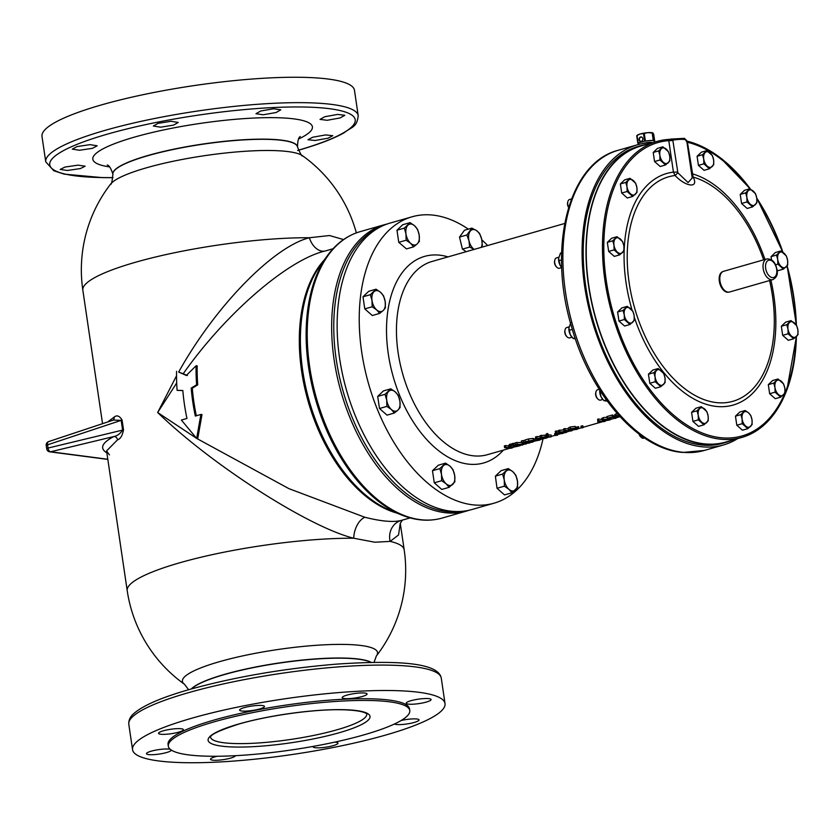 <?xml version="1.0" encoding="UTF-8"?>
<svg xmlns="http://www.w3.org/2000/svg" width="840" height="840" viewBox="0 0 840 840"><rect width="100%" height="100%" fill="white"/><g stroke="black" fill="none" stroke-linecap="round" stroke-linejoin="round"><path stroke-width="1.26" d="M276.108 112.518L263.151 114.786L255.98 113.705L260.673 111.006L273.641 108.759L280.802 109.82L276.108 112.518M340.116 117.936L327.169 120.288L320.03 119.395L324.723 116.749L337.68 114.408L344.82 115.311L340.116 117.936M328.041 138.191L315.084 140.49L307.965 139.734L312.69 137.235L325.647 134.925L332.766 135.691L328.041 138.191M80.388 168.567L67.379 170.478L60.207 169.449L64.953 167.066L77.963 165.154L85.123 166.194L80.388 168.567M92.453 148.323L79.454 150.266L72.272 149.111L76.986 146.591L89.995 144.638L97.177 145.803L92.453 148.323M173.534 125.108L160.545 127.197L153.363 126.011L158.056 123.365L171.045 121.275L178.227 122.451L173.534 125.108M259.738 708.939A12.558 2.236 -8.4 0 1 246.761 711.071A12.558 2.236 -8.4 0 1 239.61 710.105A12.558 2.236 -8.4 0 1 244.335 707.606A12.558 2.236 -8.4 0 1 257.313 705.474A12.558 2.236 -8.4 0 1 264.464 706.44A12.558 2.236 -8.4 0 1 259.738 708.939M362.344 696.476A12.558 2.236 -8.4 0 1 349.367 698.597A12.558 2.236 -8.4 0 1 342.206 697.641A12.558 2.236 -8.4 0 1 346.931 695.131A12.558 2.236 -8.4 0 1 359.909 693A12.558 2.236 -8.4 0 1 367.07 693.966A12.558 2.236 -8.4 0 1 362.344 696.476M426.374 702.051A12.558 2.236 -8.4 0 1 413.395 704.183A12.558 2.236 -8.4 0 1 406.235 703.216A12.558 2.236 -8.4 0 1 410.959 700.707A12.558 2.236 -8.4 0 1 423.938 698.586A12.558 2.236 -8.4 0 1 431.088 699.552A12.558 2.236 -8.4 0 1 426.374 702.051M401.131 720.5A12.558 2.236 -8.4 0 1 419.034 719.912A12.558 2.236 -8.4 0 1 414.32 722.421A12.558 2.236 -8.4 0 1 394.485 723.986M334.75 742.13A12.558 2.236 -8.4 0 1 337.964 743.127A12.558 2.236 -8.4 0 1 333.239 745.637A12.558 2.236 -8.4 0 1 320.26 747.768A12.558 2.236 -8.4 0 1 313.11 746.802A12.558 2.236 -8.4 0 1 313.236 746.393M235.368 755.675A12.558 2.236 -8.4 0 1 230.643 758.111A12.558 2.236 -8.4 0 1 217.665 760.231A12.558 2.236 -8.4 0 1 210.515 759.276A12.558 2.236 -8.4 0 1 215.229 756.767A12.558 2.236 -8.4 0 1 217.182 756.252M171.35 750.089A12.558 2.236 -8.4 0 1 166.614 752.525A12.558 2.236 -8.4 0 1 153.636 754.656A12.558 2.236 -8.4 0 1 146.486 753.69A12.558 2.236 -8.4 0 1 151.21 751.181A12.558 2.236 -8.4 0 1 170.299 749.322M178.668 732.165A12.558 2.236 -8.4 0 1 165.69 734.286A12.558 2.236 -8.4 0 1 158.54 733.331A12.558 2.236 -8.4 0 1 163.265 730.821A12.558 2.236 -8.4 0 1 176.243 728.69A12.558 2.236 -8.4 0 1 183.393 729.655A12.558 2.236 -8.4 0 1 178.668 732.165M642.841 138.663A2.436 1.922 95 0 1 639.062 139.745A2.436 1.922 95 0 1 642.841 138.663M639.461 139.703A2.142 1.691 -85 0 0 642.8 138.747A2.142 1.691 -85 0 0 639.461 139.703M729.55 292.005A10.773 6.342 -106 0 1 719.807 279.017A10.773 6.342 -106 0 1 723.618 271.299L766.836 258.93A10.773 6.342 -106 0 0 763.025 266.637A10.773 6.342 -106 0 0 772.769 279.625L729.55 292.005M722.936 271.572A10.7 6.3 74 0 0 719.334 281.284A10.7 6.3 74 0 0 728.826 292.142M652.89 133.024L652.837 132.93A8.064 1.439 -8.4 0 1 653.026 133.077L648.081 132.647A8.064 1.439 -8.4 0 1 649.047 132.584L652.187 133.056L653.258 140.291L654.749 141.834L653.216 140.427L644.679 141.131L637.896 143.157L639.114 144.47M649.078 132.689L649.047 132.584A8.064 1.439 -8.4 0 1 651.399 132.615A8.064 1.439 -8.4 0 1 652.649 132.846A8.064 1.439 -8.4 0 1 652.712 132.877L652.649 132.846M652.418 132.972L653.195 140.291L644.585 141.015L643.514 133.707L647.062 132.731A8.064 1.439 171.6 0 0 641.067 133.749A8.064 1.439 171.6 0 0 640.185 133.98L639.387 134.221A8.064 1.439 -8.4 0 1 640.185 133.98L643.566 133.591M571.515 198.933L569.583 199.49A5.386 3.171 74 0 0 567.819 201.758A5.386 3.171 74 0 0 567.756 204.372A5.386 3.171 74 0 0 568.67 207.197M567.735 202.198A4.316 2.541 74 0 0 567.63 202.577A4.316 2.541 74 0 0 567.588 204.666A4.316 2.541 74 0 0 568.596 207.417M558.779 257.24L556.542 257.88A5.386 3.171 74 0 0 554.788 260.148A5.386 3.171 74 0 0 554.726 262.762A5.386 3.171 74 0 0 556.815 267.236A5.386 3.171 74 0 0 559.514 268.233L561.698 267.603M554.704 260.6A4.316 2.541 74 0 0 554.6 260.967A4.316 2.541 74 0 0 554.558 263.057A4.316 2.541 74 0 0 556.227 266.637A4.316 2.541 74 0 0 556.51 266.899M639.376 434.343A5.386 3.171 74 0 0 641.077 437.209A5.386 3.171 74 0 0 643.776 438.207L644.543 437.987M639.051 434.102A4.316 2.541 74 0 0 640.49 436.622A4.316 2.541 74 0 0 640.773 436.874M599.225 389.288L597.671 389.729A5.386 3.171 74 0 0 595.917 391.997A5.386 3.171 74 0 0 595.854 394.611A5.386 3.171 74 0 0 597.944 399.084A5.386 3.171 74 0 0 600.631 400.082L602.826 399.452M595.833 392.448A4.316 2.541 74 0 0 595.728 392.816A4.316 2.541 74 0 0 595.675 394.916A4.316 2.541 74 0 0 597.356 398.486A4.316 2.541 74 0 0 597.639 398.748M569.058 326.875L566.832 327.516A5.386 3.171 74 0 0 565.068 329.784A5.386 3.171 74 0 0 565.005 332.399A5.386 3.171 74 0 0 567.105 336.861A5.386 3.171 74 0 0 569.793 337.858L571.988 337.239M564.995 330.225A4.316 2.541 74 0 0 564.889 330.603A4.316 2.541 74 0 0 564.837 332.693A4.316 2.541 74 0 0 566.506 336.273A4.316 2.541 74 0 0 566.79 336.536M763.665 259.833A116.749 68.817 74 0 0 693.105 177.072C699.258 188.37 686.101 187.288 675.119 175.508A116.749 68.817 74 0 0 629.15 282.807A116.749 68.817 74 0 0 717.538 402.707A116.749 68.817 74 0 0 772.37 295.292A116.749 68.817 74 0 0 769.598 280.539M686.385 141.267C687.194 139.156 682.658 138.768 672.798 140.081L672.861 140.438A5.386 0.956 -8.4 0 1 668.787 140.648L668.871 139.398A153.972 90.752 74 0 0 657.079 141.403A153.972 90.752 74 0 0 605.031 281.19A153.972 90.752 74 0 0 741.856 437.441A153.972 90.752 74 0 0 786.912 389.812A153.972 90.752 74 0 0 796.404 336.556M796.362 325.132A153.972 90.752 74 0 0 793.905 297.654A153.972 90.752 74 0 0 787.111 265.86M741.856 437.441L725.624 442.092A153.972 90.752 -106 0 1 588.798 285.831A153.972 90.752 -106 0 1 640.836 146.044L657.079 141.403M646.874 144.322A154.34 90.962 74 0 0 640.742 145.698L637.949 146.496A154.34 90.962 74 0 0 597.817 182.794A154.34 90.962 74 0 0 608.255 360.161A154.34 90.962 74 0 0 722.936 443.237L725.728 442.439A154.34 90.962 74 0 0 731.65 440.36M640.742 145.698A154.34 90.962 74 0 0 600.611 181.997A154.34 90.962 74 0 0 611.037 359.363A154.34 90.962 74 0 0 725.728 442.439M543.029 438.764A148.953 87.791 -106 0 1 494.078 503.181A148.953 87.791 -106 0 1 474.474 504.987A148.953 87.791 -106 0 1 364.644 368.141A148.953 87.791 -106 0 1 412.052 216.793A148.953 87.791 -106 0 1 431.655 214.977A148.953 87.791 -106 0 1 468.332 229.131M481.834 239.862A148.953 87.791 -106 0 1 487.694 245.532M494.078 503.181L471.986 509.513A148.953 87.791 -106 0 1 452.382 511.319A148.953 87.791 -106 0 1 342.552 374.462A148.953 87.791 -106 0 1 389.959 223.115L412.052 216.793M557.246 435.382L556.51 433.419A100.495 59.23 -106 0 1 555.671 433.409L554.6 433.713L554.862 435.445L555.933 435.141A102.281 60.28 74 0 0 556.773 435.151L555.692 435.467A102.281 60.28 -106 0 1 554.862 435.445M583.139 427.602L582.887 425.87A100.495 59.23 -106 0 1 582.047 425.859L580.976 426.163L581.227 427.896L582.309 427.592A102.281 60.28 74 0 0 583.139 427.602L582.067 427.906A102.281 60.28 -106 0 1 581.227 427.896M615.804 416.441L613.567 415.989L612.98 415.128A100.495 59.23 -106 0 1 612.287 415.023L606.921 416.556L607.183 418.288L612.538 416.756A102.281 60.28 74 0 0 613.231 416.861L613.231 417.039M601.913 419.454A100.495 59.23 -106 0 1 601.587 419.423A100.495 59.23 -106 0 1 598.343 419.013L597.597 419.223L597.965 422.572L597.597 419.223M597.849 420.956L598.605 420.745A102.281 60.28 74 0 0 602.69 421.218L603.76 420.913A102.281 60.28 74 0 0 604.601 420.966L603.529 421.27A102.281 60.28 74 0 0 605.125 421.302L604.863 419.57A100.495 59.23 -106 0 1 604.391 419.57M578.109 426.573L578.361 428.306L577.133 429.345L569.846 430.3L568.438 429.807L570.339 428.768L575.495 428.127L569.793 429.576L576.272 429.366L578.855 428.547L578.602 426.815L575.442 427.781M568.323 429.019A100.495 59.23 -106 0 1 568.134 428.999A100.495 59.23 -106 0 1 564.805 428.579L563.63 428.915L563.892 430.647L565.068 430.311A102.281 60.28 74 0 0 571.673 430.889L561.509 432.065A102.281 60.28 74 0 0 566.412 432.39L565.236 432.726A102.281 60.28 -106 0 1 558.631 432.149L568.827 431.183A102.281 60.28 -106 0 1 563.892 430.647M551.313 436.716L551.05 434.983A100.495 59.23 -106 0 1 548.279 434.879L547.67 433.482L546.273 433.881L546.525 435.624L547.922 435.225L548.53 436.611A102.281 60.28 74 0 0 551.313 436.716L550.137 437.052A102.281 60.28 -106 0 1 547.355 436.947L540.309 437.399L547.145 436.706L546.525 435.624M535.92 438.837L533.694 439.079M512.389 445.169L510.279 445.368M511.245 445.725L510.993 443.993L509.376 444.455L508.589 445.956A100.495 59.23 -106 0 1 505.523 445.557L504.346 445.893L504.599 447.626L505.775 447.29A102.281 60.28 74 0 0 508.841 447.689L509.628 446.187L511.245 445.725L510.531 447.101L518.059 446.24L510.111 447.794A102.281 60.28 74 0 0 512.379 447.867L511.203 448.203A102.281 60.28 -106 0 1 504.599 447.626M515.172 443.583A100.495 59.23 -106 0 1 513.345 443.31L512.169 443.646L512.421 445.389L513.607 445.053A102.281 60.28 74 0 0 520.212 445.62L519.026 445.967A102.281 60.28 -106 0 1 512.421 445.389M521.545 442.365L515.067 442.827L515.319 444.56L524.958 443.961L521.598 442.754L523.362 442.26A102.281 60.28 74 0 0 529.966 442.827L528.791 443.173A102.281 60.28 -106 0 1 523.205 442.754L526.554 443.804L525.326 444.161L517.524 444.381A102.281 60.28 74 0 0 523.1 444.791L521.923 445.137A102.281 60.28 -106 0 1 515.319 444.56M525.042 440.8A100.495 59.23 -106 0 1 523.1 440.517L521.346 441.021L521.598 442.754M528.559 438.963L524.927 440.003L525.178 441.735L533.41 440.149L533.159 438.417L528.559 438.963L528.812 440.695M536.792 436.601L535.469 436.979L535.721 438.711L537.054 438.333L536.792 436.601L540.194 436.601M546.882 434.973L540.057 435.666L540.309 437.399M558.505 431.267A100.495 59.23 -106 0 1 556.448 430.973L555.272 431.308L555.524 433.041L556.7 432.705A102.281 60.28 74 0 0 563.304 433.282L562.128 433.619A102.281 60.28 -106 0 1 555.524 433.041M563.766 429.86L558.38 430.416L558.631 432.149M575.495 428.127L575.243 426.394L570.077 427.024L568.187 428.075L568.438 429.807M607.026 417.218L602.962 417.648L602.217 418.604M615.951 413.931L614.754 414.582L615.006 416.325L616.203 415.663L615.951 413.931L617.253 413.637M511.896 492.796L504.525 494.907L497.028 488.281L495.38 476.144L501.134 470.652L508.326 468.594L502.614 474.065L504.252 479.903L504.399 486.171L508.893 489.269L511.896 492.796L517.608 487.326L517.461 481.058L515.823 475.219L512.82 471.692L508.326 468.594M466.211 251.685L462.431 249.134L459.501 237.09L466.872 234.98L469.004 240.807L469.644 247.065L474.254 249.47M641.96 143.682A6.573 1.166 -8.4 0 1 651.63 142.411A6.573 1.166 -8.4 0 1 652.743 142.643A156.135 92.022 74 0 0 637.455 144.774A156.135 92.022 74 0 0 587.759 303.408A156.135 92.022 74 0 0 702.891 446.859A156.135 92.022 74 0 0 723.429 444.969A156.135 92.022 74 0 0 737.51 438.69M214.2 721.823A122.031 21.714 -8.4 0 1 340.274 701.159A122.031 21.714 -8.4 0 1 409.773 710.525A122.031 21.714 -8.4 0 1 363.888 734.874A122.031 21.714 -8.4 0 1 237.815 755.549A122.031 21.714 -8.4 0 1 168.315 746.183A122.031 21.714 -8.4 0 1 214.2 721.823M168.315 746.183L168.063 744.45A122.031 21.714 -8.4 0 1 213.938 720.09A122.031 21.714 -8.4 0 1 340.011 699.426A122.031 21.714 -8.4 0 1 409.511 708.792L409.773 710.525M379.491 227.388A148.239 87.37 74 0 0 336.231 359.478A148.239 87.37 74 0 0 460.834 511.423M106.869 452.865L105.556 452.015C99.792 447.605 102.564 442.439 113.883 436.527C117.306 435.876 120.215 433.734 122.609 430.091L121.17 420.357L47.565 444.812L48.048 448.067L122.609 430.091A3.591 0.64 -8.4 0 0 123.511 429.776C122.409 435.635 120.425 438.995 117.527 439.834L106.575 450.933L109.421 454.902M356.36 232.88A139.986 139.986 0 0 0 302.505 155.726L302.505 155.726A98.627 17.546 171.6 0 0 283.637 151.116A98.627 17.546 171.6 0 0 146.559 167.779A98.627 17.546 171.6 0 0 110.649 184.054L110.649 184.054A139.986 139.986 0 0 0 82.845 290.199A139.986 24.906 -8.4 0 1 135.471 262.269A139.986 24.906 -8.4 0 1 309.372 237.741A17.945 11.991 -105.3 0 0 325.217 250.992M358.218 115.721A157.93 28.098 -8.4 0 0 268.275 103.593A157.93 28.098 -8.4 0 0 105.126 130.347A157.93 28.098 -8.4 0 0 45.748 161.858L42 136.447A157.93 28.098 -8.4 0 1 101.367 104.937A157.93 28.098 -8.4 0 1 264.526 78.194A157.93 28.098 -8.4 0 1 354.469 90.311L358.218 115.721C356.853 127.785 351.824 126.62 344.075 132.815C333.438 138.768 317.961 144.659 297.633 150.486M176.578 371.343A139.986 82.498 74 0 0 177.114 390.358L182.826 390.495A139.986 82.498 74 0 0 186.953 418.457L181.377 420.053L196.655 438.428L200.897 414.456L195.321 416.062A139.986 82.498 -106 0 1 191.195 388.101L196.623 384.772A139.986 82.498 -106 0 1 196.088 365.757L186.322 375.449L178.668 372.057C215.145 306.474 273.137 246.876 309.372 237.741L329.553 235.536L343.539 239.578M404.177 549.801A139.986 24.906 -8.4 0 0 390.138 541.401L374.84 542.22L353.735 538.23A139.986 24.906 -8.4 0 0 179.844 562.758A139.986 24.906 -8.4 0 0 127.218 590.699A139.986 139.986 0 0 0 184.506 684.275L184.506 684.275A98.627 17.546 -8.4 0 1 219.492 661.678A98.627 17.546 -8.4 0 1 356.57 645.015A98.627 17.546 -8.4 0 1 376.373 655.946L376.373 655.946A139.986 139.986 0 0 0 404.177 549.801L400.26 523.268L398.548 534.944L390.138 541.401A17.945 16.38 75.2 0 1 401.237 520.433L410.13 517.892M191.929 718.179A157.93 28.098 -8.4 0 1 355.079 691.436A157.93 28.098 -8.4 0 1 445.022 703.553A157.93 28.098 -8.4 0 1 385.655 735.063A157.93 28.098 -8.4 0 1 222.495 761.807A157.93 28.098 -8.4 0 1 132.552 749.69A157.93 28.098 -8.4 0 1 191.929 718.179M196.088 365.757L197.179 365.852A139.986 82.498 74 0 0 197.715 384.867L192.286 388.195A139.986 82.498 74 0 0 193.893 402.139A139.986 82.498 74 0 0 196.329 415.769M200.897 414.456L201.989 414.561L197.747 438.522L196.655 438.428M196.707 438.438L288.876 488.628L364.844 517.262A17.945 10.668 104.9 0 0 353.735 538.23C308.564 527.006 211.922 465.045 157.657 412.514L196.581 438.354M364.844 517.262C381.297 521.388 393.435 522.448 401.237 520.433M187.415 375.543L183.194 373.779C225.498 313.509 288.435 259.182 325.51 250.919L333.05 248.745M107.709 421.974L114.177 417.102C116.855 414.844 119.49 415.821 122.062 420.031A3.591 0.64 -8.4 0 1 121.17 420.357L113.411 420.074L48.636 441.599A3.591 2.09 71.6 0 0 47.565 444.812A3.591 0.64 -8.4 0 0 46.211 445.526L46.694 448.791A3.591 0.64 -8.4 0 1 48.048 448.067A3.591 2.131 76.4 0 0 50.631 451.773L107.814 459.26M176.694 382.967L157.657 412.514L176.536 375.784M182.837 390.569L177.114 390.358M183.194 373.779L178.668 372.057M113.053 420.189A3.591 3.203 57.6 0 0 114.177 417.102M117.527 439.834A3.591 3.234 62.8 0 0 113.883 436.527L50.631 451.773A3.591 2.888 -82.5 0 1 49.78 451.826L107.835 459.417M191.195 388.101L192.286 388.195M196.623 384.772L197.715 384.867M413.627 246.845L406.445 248.903L398.758 242.329L406.13 240.219L410.624 243.316L413.627 246.845L417.228 243.894L419.339 241.374L419.192 235.106L417.554 229.268L414.55 225.74L410.056 222.642L404.344 228.113L405.983 233.951L406.13 240.219M449.138 487.326L441.767 489.437L434.269 482.811L432.485 470.705L438.375 465.181L445.568 463.124L439.856 468.594L441.494 474.432L441.641 480.701L446.135 483.798L449.138 487.326L454.85 481.856L454.703 475.587L453.065 469.749L450.062 466.221L445.568 463.124M620.393 416.766L615.006 416.325M616.203 415.663L618.671 415.244M618.923 415.517L616.308 416.178L617.967 416.556L617.82 415.611M617.967 416.556L619.909 416.598M612.98 415.128L613.231 416.861L616.056 418.173L614.985 418.478L612.328 417.197L608.034 418.425A102.281 60.28 -106 0 1 607.183 418.288M612.538 416.756L612.287 415.023M614.649 418.026L614.387 416.283M616.056 418.173L615.846 416.724M602.48 420.336L603.215 419.381L610.659 419.097L609.956 419.947L605.504 420.651L609.577 419.412L604.023 419.496L602.48 420.336L601.745 418.331M610.449 417.732L611.363 419.286L611.111 417.554M607.194 418.288L607.457 419.433M605.609 419.244L605.692 419.832L606.239 419.265M605.504 420.651L605.304 419.265M605.525 419.874L605.441 419.255M603.215 419.381L602.962 417.648M605.125 421.302L604.044 421.617A102.281 60.28 -106 0 1 602.458 421.575L598.815 422.615A102.281 60.28 -106 0 1 597.965 422.572M598.605 420.745L598.343 419.013M602.69 421.218L602.553 420.315M603.76 420.913L603.624 420.042M604.601 420.966L604.37 419.412M599.235 421.302L599.288 422.195L601.608 421.533A102.281 60.28 -106 0 1 599.235 421.302M582.309 427.592L582.047 425.859M576.009 427.634L576.272 429.366L576.975 428.631L576.712 426.899M570.339 428.768L570.077 427.024M571.022 429.965L570.864 428.957M559.881 431.792L559.619 430.059M565.068 430.311L564.805 428.579M571.673 430.889L571.589 430.322M566.412 432.39L566.317 431.697M556.7 432.705L556.448 430.973M563.304 433.282L563.22 432.673M555.933 435.141L555.671 433.409M541.706 437L541.453 435.267M547.922 435.225L547.67 433.482M548.53 436.611L548.279 434.879M537.054 438.333L546.976 437.955L539.196 439.551L540.256 439.887L539.007 440.244L535.721 438.711M546.976 437.955L546.829 436.989M540.256 439.887L540.162 439.268M537.81 438.974L538.787 439.404L541.643 438.585L537.768 438.648M538.787 439.404L538.682 438.648M532.97 440.969L533.41 440.149L532.97 440.969L538.902 440.265L530.019 441.851A102.281 60.28 74 0 0 532.97 441.966L531.783 442.312A102.281 60.28 -106 0 1 525.178 441.735M532.97 441.966L532.844 441.168M529.263 441.777L532.256 440.496L527.131 441.515A102.281 60.28 74 0 0 529.263 441.777L529.137 440.947M532.256 440.496L531.5 441.137L531.405 440.486M517.094 444.045L516.841 442.312M523.362 442.26L523.1 440.517M529.966 442.827L529.883 442.26M526.554 443.804L526.449 443.09M513.607 445.053L513.345 443.31M520.212 445.62L520.128 445.084M505.775 447.29L505.523 445.557M508.841 447.689L508.589 445.956M509.628 446.187L509.376 444.455M512.379 447.867L512.284 447.185M747.841 428.652L752.115 424.546L752.01 419.853L750.782 415.475L748.524 412.829L745.154 410.508L740.88 414.614L742.109 418.992L742.214 423.685L747.841 428.652L742.424 430.195L736.806 425.229L742.214 423.685M736.806 425.229L735.462 416.168L740.88 414.614M735.462 416.168L739.746 412.062L745.154 410.508M750.54 426.437A8.064 4.757 -106 0 1 745.584 426.006A8.064 4.757 74 0 1 742.109 418.992A8.064 4.757 -106 0 1 743.578 412.398A8.064 4.757 -106 0 1 748.524 412.829A8.064 4.757 -106 0 1 752.01 419.853A8.064 4.757 -106 0 1 750.54 426.437M634.263 320.376L634.158 315.683L632.929 311.304L627.312 306.338L623.028 310.443L624.256 314.811L624.372 319.515L629.99 324.481L634.263 320.376M629.99 324.481L624.572 326.025L618.954 321.058L617.61 311.997L621.894 307.892L627.312 306.338M617.61 311.997L623.028 310.443M618.954 321.058L624.372 319.515M632.688 322.266A8.064 4.757 -106 0 1 627.743 321.836A8.064 4.757 74 0 1 624.256 314.811A8.064 4.757 -106 0 1 625.726 308.228A8.064 4.757 -106 0 1 630.683 308.658A8.064 4.757 -106 0 1 634.158 315.683A8.064 4.757 -106 0 1 632.688 322.266M665.112 382.589L664.997 377.895L663.768 373.517L658.15 368.55L653.867 372.656L655.106 377.034L655.211 381.728L660.828 386.694L665.112 382.589M660.828 386.694L655.41 388.248L649.793 383.281L648.459 374.209L652.732 370.104L658.15 368.55M648.459 374.209L653.867 372.656M649.793 383.281L655.211 381.728M663.526 384.479A8.064 4.757 -106 0 1 658.581 384.048A8.064 4.757 74 0 1 655.106 377.034A8.064 4.757 -106 0 1 656.575 370.451A8.064 4.757 -106 0 1 661.521 370.881A8.064 4.757 -106 0 1 664.997 377.895A8.064 4.757 -106 0 1 663.526 384.479M756.872 202.797L756.767 198.103L755.538 193.725L749.921 188.759L745.637 192.864L746.865 197.243L746.981 201.936L752.598 206.903L756.872 202.797M752.598 206.903L747.18 208.457L741.562 203.49L740.219 194.418L744.502 190.312L749.921 188.759M740.219 194.418L745.637 192.864M741.562 203.49L746.981 201.936M755.297 204.687A8.064 4.757 -106 0 1 750.351 204.257A8.064 4.757 74 0 1 746.865 197.243A8.064 4.757 -106 0 1 748.335 190.649A8.064 4.757 -106 0 1 753.291 191.09A8.064 4.757 -106 0 1 756.767 198.103A8.064 4.757 -106 0 1 755.297 204.687M787.721 265.01L787.605 260.316L786.376 255.948L780.759 250.982L776.486 255.087L777.714 259.455L777.819 264.149L783.437 269.115L787.721 265.01M771.529 259.781L771.068 256.63L775.341 252.525L780.759 250.982M771.068 256.63L776.486 255.087M775.646 264.779L777.819 264.149M783.437 269.115L778.019 270.669L777.126 269.881M786.135 266.91A8.064 4.757 -106 0 1 781.19 266.48A8.064 4.757 74 0 1 777.714 259.455A8.064 4.757 -106 0 1 779.184 252.872A8.064 4.757 -106 0 1 784.13 253.302A8.064 4.757 -106 0 1 787.605 260.316A8.064 4.757 -106 0 1 786.135 266.91M708.246 420.725L708.13 416.02L706.902 411.653L701.284 406.686L697.011 410.792L698.24 415.159L698.345 419.853L703.962 424.82L708.246 420.725M703.962 424.82L698.544 426.374L692.927 421.407L691.593 412.335L695.867 408.24L701.284 406.686M691.593 412.335L697.011 410.792M692.927 421.407L698.345 419.853M706.661 422.615A8.064 4.757 -106 0 1 701.715 422.184A8.064 4.757 74 0 1 698.24 415.159A8.064 4.757 -106 0 1 699.71 408.576A8.064 4.757 -106 0 1 704.655 409.007A8.064 4.757 -106 0 1 708.13 416.02A8.064 4.757 -106 0 1 706.661 422.615M669.869 160.839L669.764 156.146L668.525 151.778L662.907 146.811L658.634 150.906L659.862 155.284L659.967 159.978L665.585 164.945L669.869 160.839M665.585 164.945L660.177 166.499L654.549 161.532L653.216 152.46L657.489 148.355L662.907 146.811M653.216 152.46L658.634 150.906M654.549 161.532L659.967 159.978M668.294 162.74A8.064 4.757 -106 0 1 663.337 162.298A8.064 4.757 74 0 1 659.862 155.284A8.064 4.757 -106 0 1 661.332 148.701A8.064 4.757 -106 0 1 666.278 149.132A8.064 4.757 -106 0 1 669.764 156.146A8.064 4.757 -106 0 1 668.294 162.74M784.97 393.036L784.854 388.343L783.625 383.975L778.008 379.008L773.735 383.103L774.963 387.481L775.068 392.175L780.686 397.142L784.97 393.036M780.686 397.142L775.278 398.695L769.65 393.729L768.317 384.657L772.59 380.552L778.008 379.008M768.317 384.657L773.735 383.103M769.65 393.729L775.068 392.175M783.384 394.937A8.064 4.757 -106 0 1 778.439 394.495A8.064 4.757 74 0 1 774.963 387.481A8.064 4.757 -106 0 1 776.433 380.898A8.064 4.757 -106 0 1 781.379 381.329A8.064 4.757 -106 0 1 784.854 388.343A8.064 4.757 -106 0 1 783.384 394.937M623.984 250.74L623.879 246.047L622.65 241.668L617.022 236.702L612.749 240.807L613.977 245.185L614.082 249.879L619.71 254.846L623.984 250.74M619.71 254.846L614.292 256.399L608.675 251.433L607.331 242.361L611.615 238.256L617.022 236.702M607.331 242.361L612.749 240.807M608.675 251.433L614.082 249.879M622.409 252.63A8.064 4.757 -106 0 1 617.452 252.2A8.064 4.757 74 0 1 613.977 245.185A8.064 4.757 -106 0 1 615.447 238.591A8.064 4.757 -106 0 1 620.393 239.022A8.064 4.757 -106 0 1 623.879 246.047A8.064 4.757 -106 0 1 622.409 252.63M713.738 164.672L713.633 159.978L712.404 155.6L706.787 150.633L702.502 154.739L703.731 159.107L703.847 163.81L709.464 168.767L713.738 164.672M709.464 168.767L704.046 170.321L698.428 165.354L697.085 156.282L701.369 152.187L706.787 150.633M697.085 156.282L702.502 154.739M698.428 165.354L703.847 163.81M712.163 166.561A8.064 4.757 -106 0 1 707.217 166.131A8.064 4.757 74 0 1 703.731 159.107A8.064 4.757 -106 0 1 705.201 152.523A8.064 4.757 -106 0 1 710.147 152.953A8.064 4.757 -106 0 1 713.633 159.978A8.064 4.757 -106 0 1 712.163 166.561M637.014 192.35L636.909 187.656L635.68 183.278L630.053 178.311L625.779 182.416L627.008 186.784L627.123 191.489L632.74 196.455L637.014 192.35M632.74 196.455L627.323 197.999L621.705 193.032L620.361 183.971L624.645 179.865L630.053 178.311M620.361 183.971L625.779 182.416M621.705 193.032L627.123 191.489M635.439 194.24A8.064 4.757 -106 0 1 630.483 193.809A8.064 4.757 74 0 1 627.008 186.784A8.064 4.757 -106 0 1 628.477 180.201A8.064 4.757 -106 0 1 633.423 180.632A8.064 4.757 -106 0 1 636.909 187.656A8.064 4.757 -106 0 1 635.439 194.24M798 334.645L797.895 329.952L796.656 325.574L791.038 320.618L786.765 324.713L787.994 329.091L788.099 333.784L793.716 338.751L798 334.645M793.716 338.751L788.308 340.305L782.681 335.339L781.347 326.267L785.621 322.161L791.038 320.618M781.347 326.267L786.765 324.713M782.681 335.339L788.099 333.784M796.425 336.536A8.064 4.757 -106 0 1 791.469 336.105A8.064 4.757 74 0 1 787.994 329.091A8.064 4.757 -106 0 1 789.464 322.507A8.064 4.757 -106 0 1 794.409 322.938A8.064 4.757 -106 0 1 797.895 329.952A8.064 4.757 -106 0 1 796.425 336.536L786.912 389.812M668.871 139.398L671.454 139.052L672.798 140.081A5.386 0.945 -12.2 0 1 668.787 140.564M672.861 140.438L677.88 172.778L688.097 182.584L692.223 177.975L686.7 140.564L684.411 138.338L671.454 139.052M782.922 252.347A153.972 90.752 74 0 0 756.767 198.135M750.456 189.073A153.972 90.752 74 0 0 720.51 157.952A153.972 90.752 74 0 0 686.774 141.078M686.921 142.076A5.386 1.292 170.7 0 0 687.446 142.18L693.105 177.072A5.386 4.064 159.2 0 1 691.95 176.148M686.942 142.202A5.386 0.956 171.6 0 0 687.466 142.275A152.607 89.943 74 0 1 749.742 188.811M677.513 171.927A5.386 0.956 -8.4 0 1 673.439 172.137L668.787 140.648A152.607 89.943 74 0 0 626.819 350.112A152.607 89.943 74 0 0 784.854 393.215M677.88 172.778L675.119 175.508L673.439 172.137A120.456 71.001 -106 0 0 632.079 310.118M691.593 173.702A5.386 0.956 171.6 0 0 692.118 173.765A120.456 71.001 -106 0 1 764.967 259.455M685.976 140.889L687.446 142.18M571.316 336.378A8.064 4.757 -106 0 1 571.263 336.315A8.064 4.757 -106 0 1 570.245 334.625A8.064 4.757 -106 0 1 568.9 328.041A8.064 4.757 -106 0 1 568.9 327.989L570.245 334.625L573.09 338.436L575.389 338.951M570.77 322.728L568.9 328.041M572.324 329.406L569.069 330.33M575.033 337.88L573.09 338.436M602.154 398.601A8.064 4.757 -106 0 1 602.112 398.538A8.064 4.757 -106 0 1 601.083 396.848L603.928 400.659L607.309 401.205M601.083 396.848A8.064 4.757 -106 0 1 599.739 390.254A8.064 4.757 -106 0 1 599.739 390.201L601.083 396.848M606.396 399.945L603.928 400.659M601.094 392.217L599.907 392.553M561.025 266.742A8.064 4.757 -106 0 1 560.984 266.69A8.064 4.757 -106 0 1 559.965 264.988A8.064 4.757 -106 0 1 558.611 258.405A8.064 4.757 -106 0 1 558.621 258.353L559.965 264.988L561.74 267.656M561.635 252.767L560.49 253.092L558.611 258.405M561.561 259.906L558.789 260.704M462.431 249.134L469.644 247.065M459.501 237.09L464.457 230.244L471.828 228.134L466.872 234.98M481.478 247.306L482.328 245.448L481.688 239.19L479.556 233.363L476.438 230.538L471.828 228.134M474.159 249.407A10.773 6.342 -106 0 1 469.004 240.807A10.773 6.342 -106 0 1 470.096 231.336A10.773 6.342 74 0 1 476.438 230.538A10.773 6.342 -106 0 1 481.688 239.19A10.773 6.342 -106 0 1 481.331 247.349M383.26 310.464L385.361 307.933L385.214 301.675L383.576 295.838L380.572 292.31L376.079 289.202L370.367 294.683L372.005 300.52L372.151 306.789L376.656 309.887L379.649 313.415L383.26 310.464A10.773 6.342 -106 0 1 376.656 309.887A10.773 6.342 74 0 1 372.005 300.52A10.773 6.342 -106 0 1 373.968 291.732A10.773 6.342 -106 0 1 380.572 292.31A10.773 6.342 -106 0 1 385.214 301.675A10.773 6.342 -106 0 1 383.26 310.464M372.151 306.789L364.781 308.899L372.278 315.525L379.649 313.415M364.781 308.899L362.995 296.793L370.367 294.683M362.995 296.793L368.707 291.312L376.079 289.202M397.961 410.078L400.071 407.547L399.924 401.279L398.286 395.441L395.283 391.913L390.789 388.815L385.077 394.296L386.715 400.134L386.862 406.392L391.356 409.5L394.359 413.028L397.961 410.078A10.773 6.342 -106 0 1 391.356 409.5A10.773 6.342 74 0 1 386.715 400.134A10.773 6.342 -106 0 1 388.679 391.346A10.773 6.342 -106 0 1 395.283 391.913A10.773 6.342 -106 0 1 399.924 401.279A10.773 6.342 -106 0 1 397.961 410.078M386.862 406.392L379.491 408.503L386.988 415.139L394.359 413.028M379.491 408.503L377.706 396.406L385.077 394.296M377.706 396.406L383.418 390.925L390.789 388.815M398.758 242.329L396.974 230.223L404.344 228.113M396.974 230.223L402.685 224.753L410.056 222.642M414.55 225.74A10.773 6.342 -106 0 1 419.192 235.106A10.773 6.342 -106 0 1 417.228 243.894A10.773 6.342 -106 0 1 410.624 243.316A10.773 6.342 74 0 1 405.983 233.951A10.773 6.342 -106 0 1 407.946 225.162A10.773 6.342 -106 0 1 414.55 225.74M434.269 482.811L441.641 480.701M432.485 470.705L439.856 468.594M450.062 466.221A10.773 6.342 -106 0 1 454.703 475.587A10.773 6.342 -106 0 1 452.739 484.376A10.773 6.342 -106 0 1 446.135 483.798A10.773 6.342 74 0 1 441.494 474.432A10.773 6.342 -106 0 1 443.457 465.644A10.773 6.342 -106 0 1 450.062 466.221M497.028 488.281L504.399 486.171M495.38 476.144L502.614 474.065M512.82 471.692A10.773 6.342 -106 0 1 517.461 481.058A10.773 6.342 -106 0 1 515.498 489.846A10.773 6.342 -106 0 1 508.893 489.269A10.773 6.342 74 0 1 504.252 479.903A10.773 6.342 -106 0 1 506.216 471.114A10.773 6.342 -106 0 1 512.82 471.692M637.486 135.083A8.064 1.439 -8.4 0 1 639.387 134.221L637.486 135.083M647.115 132.836L648.081 132.647A8.064 1.439 171.6 0 0 647.062 132.731L641.025 133.864M639.009 144.354L638.127 142.863L644.679 141.131M653.079 133.14L654.801 141.687L653.699 134.327M639.366 134.337L636.731 135.755L637.801 143.021L637.046 135.45M637.812 143.052L638.799 144.564M645.393 141.015L644.27 133.465M653.562 140.322L652.491 133.077L653.562 140.322M638.169 143L637.046 135.566M210.525 737.131A78.96 14.049 171.6 0 0 255.57 743.148A78.96 14.049 171.6 0 0 337.06 729.782A78.96 14.049 171.6 0 0 366.755 714.053C367.584 714.903 366.608 709.643 336.525 709.716C308.553 709.863 266.416 716.016 239.232 723.944C220.269 730.065 210.703 734.465 210.515 737.142L210.515 737.09M238.854 723.975A81.837 14.563 -8.4 0 1 352.601 710.147A81.837 14.563 -8.4 0 1 339.234 732.732A81.837 14.563 -8.4 0 1 225.488 746.55A81.837 14.563 -8.4 0 1 238.854 723.975M776.843 271.079A8.988 5.292 -106 0 1 771.361 277.358A8.988 5.292 -106 0 1 765.524 266.679A8.988 5.292 -106 0 1 771.005 260.4A8.988 5.292 -106 0 1 776.843 271.079M683.687 452.361A156.135 92.022 74 0 0 704.225 450.471L682.857 452.445C638.411 449.558 590.478 394.443 571.557 326.792C547.365 247.359 568.407 162.75 618.25 150.266A156.135 92.022 74 0 0 568.554 308.91A156.135 92.022 74 0 0 683.687 452.361M564.679 223.482L432.096 261.45A100.495 59.23 74 0 0 400.103 363.573A100.495 59.23 74 0 0 474.212 455.899A100.495 59.23 74 0 0 487.431 454.681L510.122 448.182M503.36 450.125A107.426 63.315 -106 0 1 469.634 464.247A107.426 63.315 -106 0 1 388.3 353.923A107.426 63.315 -106 0 1 438.743 255.087A107.426 63.315 -106 0 1 448.024 256.893M469.256 510.216L466.505 511.077A148.953 87.791 -106 0 1 334.131 359.919A148.953 87.791 -106 0 1 384.479 224.69L360.045 231.683A148.953 87.791 74 0 0 309.697 366.912A148.953 87.791 74 0 0 442.071 518.081C429.041 521.714 415.454 520.643 401.3 514.878A148.47 87.507 -106 0 1 308.595 367.343A148.47 87.507 -106 0 1 327.149 255.969C336.105 243.59 347.078 235.494 360.045 231.683M327.149 255.969L320.292 265.493A140.459 82.782 74 0 0 302.736 370.86A140.459 82.782 74 0 0 390.432 510.437L401.3 514.878M396.879 513.072A139.986 82.498 -106 0 1 301.633 371.28A139.986 82.498 -106 0 1 324.356 259.854M128.804 724.279C128.552 720.174 130.232 716.583 133.844 713.538C143.041 705.474 161.564 697.462 189.389 689.514C234.549 676.966 283.794 668.493 337.103 664.083C397.036 660.135 438.428 662.466 441.273 678.143A157.93 28.098 171.6 0 0 351.33 666.025A157.93 28.098 171.6 0 0 188.171 692.769A157.93 28.098 171.6 0 0 128.804 724.279L132.552 749.69M298.379 150.192A154.403 27.479 171.6 0 0 321.941 107.898A154.403 27.479 171.6 0 0 107.803 134.022A154.403 27.479 171.6 0 0 113.001 177.576M106.743 452.046A3.591 3.476 -53.8 0 0 105.556 452.015M297.518 146.937A93.324 16.611 171.6 0 0 297.507 146.853A93.324 16.611 171.6 0 0 244.356 139.692A93.324 16.611 171.6 0 0 147.956 155.495A93.324 16.611 171.6 0 0 112.864 174.122A93.324 16.611 171.6 0 0 112.886 174.206M109.536 166.908A110.954 19.74 -8.4 0 1 134.558 137.088A110.954 19.74 -8.4 0 1 273.725 117.653A110.954 19.74 -8.4 0 1 298.61 138.989M107.247 165.018C109.127 165.344 110.995 168.378 112.864 174.122L112.896 174.29A93.324 16.611 -8.4 0 1 147.977 155.662A93.324 16.611 -8.4 0 1 244.388 139.86A93.324 16.611 -8.4 0 1 297.528 147.021C300.426 153.972 302.085 156.87 302.505 155.726M191.531 688.905A93.324 16.611 -8.4 0 1 224.595 674.52A93.324 16.611 -8.4 0 1 370.997 662.403M371.259 662.393A93.324 16.611 171.6 0 0 224.574 674.363A93.324 16.611 171.6 0 0 191.268 688.978M122.062 420.031L123.511 429.776M49.119 441.536A3.591 2.09 71.6 0 0 48.636 441.599A3.591 3.591 0 0 0 46.211 445.526M545.37 436.832L545.107 435.099M535.731 440.612L535.469 438.879M784.98 392.931A152.607 89.943 74 0 0 796.016 336.913M795.995 324.618A152.607 89.943 74 0 0 786.88 266.133M782.513 252.063A152.607 89.943 74 0 0 756.872 198.986M770.9 280.161A120.456 71.001 -106 0 1 732.564 405.237A120.456 71.001 -106 0 1 634.316 317.257M653.72 134.389L653.205 133.361M772.769 279.625C776.223 277.715 777.714 274.985 777.242 271.446C776.129 262.93 772.663 258.762 766.836 258.93M556.227 266.637L556.815 267.236M640.49 436.622L641.077 437.209M597.356 398.486L597.944 399.084M566.506 336.273L567.105 336.861M619.479 416.861L616.014 417.858M614.072 418.415L611.352 419.192M606.396 420.609L605.073 420.987M602.973 421.596L583.097 427.287M581.217 427.822L578.855 428.505M572.859 430.217L571.62 430.574M568.46 431.477L566.37 432.075M564.154 432.705L563.262 432.968M561.047 433.598L557.351 434.658M554.851 435.372L551.26 436.401M549.055 437.031L546.934 437.64M544.131 438.449L540.215 439.572M535.658 440.874L532.917 441.651M530.712 442.292L529.914 442.512M527.709 443.153L526.512 443.489M523.803 444.266L523.058 444.476M520.842 445.116L520.159 445.305M514.521 446.922L512.337 447.552M723.429 444.969L704.225 450.471M466.505 511.077L442.071 518.081M112.896 174.29C112.13 181.776 111.384 185.031 110.649 184.054M184.506 684.275L188.612 689.735M445.022 703.553L441.273 678.143M127.218 590.699L106.575 450.933M102.553 423.685L82.845 290.199M400.239 523.436L402.423 520.044M374.031 662.351L376.373 655.946M300.258 136.511C298.557 137.372 297.644 140.816 297.507 146.853L297.528 147.021M113.411 420.074L112.833 420.346M46.694 448.791A3.591 3.591 0 0 0 49.78 451.826M45.748 161.858L53.844 170.762L64.229 174.143L102.68 177.65L112.99 177.65M384.479 224.69L387.272 223.965M637.455 144.774L618.25 150.266M607.52 417.417L607.772 419.149M557.183 433.503L557.434 435.246M533.788 438.659L534.051 440.391M796.404 325.185L787.154 265.808M782.996 252.399L756.767 198.072M750.509 189.105L720.51 157.952M564.889 330.603L565.068 329.784M595.728 392.816L595.917 391.997M554.6 260.967L554.788 260.148M567.63 202.577L567.819 201.758"/></g></svg>
